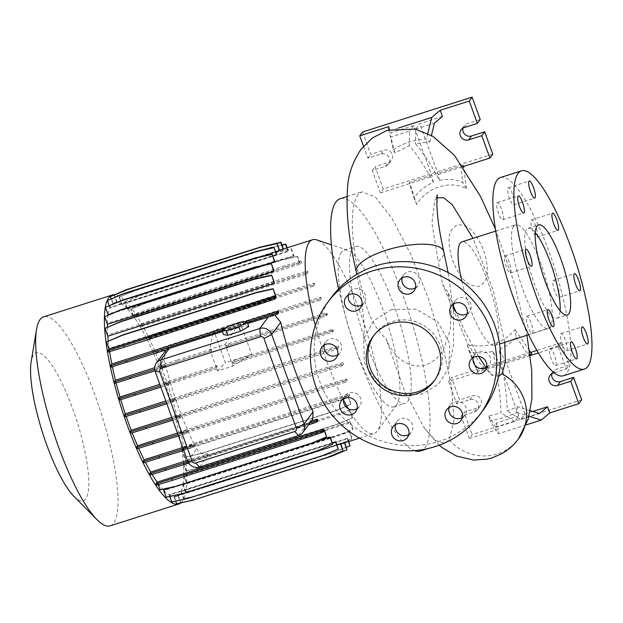<?xml version="1.0" encoding="UTF-8"?>
<svg xmlns="http://www.w3.org/2000/svg" width="623" height="623" viewBox="0 0 623 623"><rect width="100%" height="100%" fill="white"/><g stroke="black" fill="none" stroke-linecap="round" stroke-linejoin="round"><path stroke-width="0.47" stroke-dasharray="3.12 2.34" d="M391.384 309.553L416.164 309.133L437.829 321.959L449.892 343.896L448.638 368.31L438.374 384.298L421.973 394.048L398.136 394.811L376.868 383.168L364.291 362.656L363.746 339.052L373.675 320.744L391.384 309.553M439.246 445.188L424.481 428.367L404.553 390.917L385.902 338.562C391.571 353.381 406.554 370.506 426.163 365L435.882 359.424L443.117 350.671L450.312 329.879L451.161 309.32L448.03 292.413L442.68 284.477L438.171 261.473A44.911 14.75 167.1 0 0 443.817 251.731M434.722 380.201A37.816 36.259 -143.6 0 0 435.539 379.134A37.816 36.259 -143.6 0 0 440.157 345.531A37.816 36.259 -143.6 0 0 410.098 320.417A37.816 36.259 -143.6 0 0 374.696 334.216A37.816 36.259 -143.6 0 0 373.917 335.314M503.018 219.498A8.979 2.095 72.4 0 0 501.764 209.811A8.979 2.095 72.4 0 0 497.279 202.607A8.979 2.095 72.4 0 0 496.99 202.833A8.979 2.095 72.4 0 0 498.236 212.513A8.979 2.095 72.4 0 0 502.722 219.724A8.979 2.095 72.4 0 0 503.018 219.498M514.014 204.601A8.979 2.095 72.4 0 0 512.76 194.921A8.979 2.095 72.4 0 0 508.275 187.71A8.979 2.095 72.4 0 0 507.979 187.936A8.979 2.095 72.4 0 0 509.232 197.623A8.979 2.095 72.4 0 0 513.718 204.827A8.979 2.095 72.4 0 0 514.014 204.601M537.252 236.802A8.979 2.095 72.4 0 0 535.998 227.115A8.979 2.095 72.4 0 0 531.52 219.911A8.979 2.095 72.4 0 0 531.224 220.137A8.979 2.095 72.4 0 0 532.478 229.817A8.979 2.095 72.4 0 0 536.956 237.028A8.979 2.095 72.4 0 0 537.252 236.802M559.127 297.226A8.979 2.095 72.4 0 0 557.873 287.538A8.979 2.095 72.4 0 0 553.388 280.334A8.979 2.095 72.4 0 0 553.092 280.56A8.979 2.095 72.4 0 0 554.345 290.24A8.979 2.095 72.4 0 0 558.831 297.451A8.979 2.095 72.4 0 0 559.127 297.226M566.821 350.476A8.979 2.095 72.4 0 0 565.567 340.797A8.979 2.095 72.4 0 0 561.082 333.585A8.979 2.095 72.4 0 0 560.786 333.811A8.979 2.095 72.4 0 0 562.039 343.499A8.979 2.095 72.4 0 0 566.525 350.702A8.979 2.095 72.4 0 0 566.821 350.476M555.825 365.374A8.979 2.095 72.4 0 0 554.571 355.686A8.979 2.095 72.4 0 0 550.086 348.483A8.979 2.095 72.4 0 0 549.79 348.709A8.979 2.095 72.4 0 0 551.044 358.389A8.979 2.095 72.4 0 0 555.529 365.6A8.979 2.095 72.4 0 0 555.825 365.374M532.587 333.173A8.979 2.095 72.4 0 0 531.333 323.493A8.979 2.095 72.4 0 0 526.848 316.282A8.979 2.095 72.4 0 0 526.552 316.507A8.979 2.095 72.4 0 0 527.806 326.195A8.979 2.095 72.4 0 0 532.291 333.398A8.979 2.095 72.4 0 0 532.587 333.173M510.712 272.749A8.979 2.095 72.4 0 0 509.458 263.07A8.979 2.095 72.4 0 0 504.973 255.858A8.979 2.095 72.4 0 0 504.677 256.084A8.979 2.095 72.4 0 0 505.931 265.772A8.979 2.095 72.4 0 0 510.416 272.975A8.979 2.095 72.4 0 0 510.712 272.749M357.104 408.633A8.979 8.613 -143.6 0 0 353.506 392.482A8.979 8.613 -143.6 0 0 343.709 398.743M408.781 434.55A8.979 8.613 -143.6 0 0 405.184 418.399A8.979 8.613 -143.6 0 0 395.387 424.66M462.422 417.496A8.979 8.613 -143.6 0 0 458.824 401.344A8.979 8.613 -143.6 0 0 449.027 407.606M486.61 367.453A8.979 8.613 -143.6 0 0 483.004 351.302A8.979 8.613 -143.6 0 0 473.207 357.563M467.164 313.743A8.979 8.613 -143.6 0 0 463.567 297.592A8.979 8.613 -143.6 0 0 453.762 303.853M415.486 287.826A8.979 8.613 -143.6 0 0 411.889 271.675A8.979 8.613 -143.6 0 0 402.084 277.936M361.846 304.881A8.979 8.613 -143.6 0 0 358.241 288.729A8.979 8.613 -143.6 0 0 348.444 294.991M337.666 354.923A8.979 8.613 -143.6 0 0 334.06 338.772A8.979 8.613 -143.6 0 0 324.264 345.033M424.481 428.367L435.703 440.687L444.939 443.194L449.253 439.815L453.98 420.439L451.55 387.085L442.47 344.278L428.133 297.81L410.58 253.958L392.194 218.743L375.334 197.008L362.08 191.767L357.742 195.092C350.212 207 350.476 233.656 358.552 275.055C363.396 295.902 367.57 322.005 385.902 338.562M535.266 232.62A47.27 11.035 72.4 0 0 528.094 228.267A47.27 11.035 72.4 0 0 526.536 229.451A47.27 11.035 72.4 0 0 533.132 280.412A47.27 11.035 72.4 0 0 556.744 318.361A47.27 11.035 72.4 0 0 558.294 317.169A47.27 11.035 72.4 0 0 560.077 310.659M563.418 375.762A103.994 24.274 72.4 0 0 566.837 373.146A103.994 24.274 72.4 0 0 552.321 261.029A103.994 24.274 72.4 0 0 500.394 177.547M461.853 281.222A54.365 12.694 72.4 0 0 494.935 345.454A54.365 12.694 72.4 0 0 496.726 344.083A54.365 12.694 72.4 0 0 489.133 285.482A54.365 12.694 72.4 0 0 461.993 241.841M513.648 226.219A54.365 12.694 72.4 0 0 521.233 284.82A54.365 12.694 72.4 0 0 548.372 328.461A54.365 12.694 72.4 0 0 550.164 327.091A54.365 12.694 72.4 0 0 542.578 268.49A54.365 12.694 72.4 0 0 515.431 224.848A54.365 12.694 72.4 0 0 513.648 226.219M436.887 197.888L434.807 200.287L431.926 222.979L438.171 261.473M498.501 376.393L491.633 374.851L480.177 363.513L467.203 342.923L442.68 284.477M338.585 288.854A132.356 30.901 72.4 0 0 414.474 450.6M420.447 450.982A132.356 30.901 72.4 0 0 424.8 447.649A132.356 30.901 72.4 0 0 406.328 304.959A132.356 30.901 72.4 0 0 340.236 198.714M73.903 496.313A77.571 18.106 72.4 0 0 85.756 498.774A77.571 18.106 72.4 0 0 72.798 409.062A77.571 18.106 72.4 0 0 33.65 354.822A77.571 18.106 72.4 0 0 31.15 361.846M110.107 525.851A109.664 25.598 72.4 0 0 113.705 523.094A109.664 25.598 72.4 0 0 98.403 404.864A109.664 25.598 72.4 0 0 43.641 316.827M180.88 502.862A109.664 25.598 72.4 0 0 182.391 501.25A109.664 25.598 72.4 0 0 168.444 387.07A109.664 25.598 72.4 0 0 114.328 294.702M341.381 252.136A82.252 19.204 72.4 0 0 352.859 340.804A82.252 19.204 72.4 0 0 393.931 406.835A82.252 19.204 72.4 0 0 396.633 404.763A82.252 19.204 72.4 0 0 396.649 404.74A82.252 19.204 72.4 0 0 387.304 322.636A82.252 19.204 72.4 0 0 347.517 250.205A82.252 19.204 72.4 0 0 344.083 250.064A82.252 19.204 72.4 0 0 341.381 252.136M315.363 325.541A101.642 23.729 72.4 0 0 343.499 400.036M348.249 408.688A101.642 23.729 72.4 0 0 374.143 433.476A101.642 23.729 72.4 0 0 377.483 430.921A101.642 23.729 72.4 0 0 377.507 430.89A101.642 23.729 72.4 0 0 365.958 329.419A101.642 23.729 72.4 0 0 316.78 239.917M352.719 248.53A82.252 19.204 72.4 0 0 364.198 337.207A82.252 19.204 72.4 0 0 405.269 403.229A82.252 19.204 72.4 0 0 407.972 401.165A82.252 19.204 72.4 0 0 396.493 312.489A82.252 19.204 72.4 0 0 355.421 246.459A82.252 19.204 72.4 0 0 352.719 248.53M551.861 373.761A6.619 6.347 36.4 0 1 555.996 369.307L569.134 365.133L561.043 342.767L536.94 350.43M462.951 128.151A6.619 6.347 36.4 0 1 467.086 123.697L480.224 119.515M331.288 297.498A94.54 90.639 -143.6 0 0 319.747 381.502A94.54 90.639 -143.6 0 0 394.889 444.292A94.54 90.639 -143.6 0 0 483.409 409.802M344.831 442.797L344.698 442.416L178.24 495.347A101.642 23.729 72.4 0 0 179.697 493.805A101.642 23.729 72.4 0 0 180.966 491.633L183.536 498.727L200.528 494.646L334.528 452.041L350.243 445.461M275.678 251.887L112.872 303.658A101.642 23.729 72.4 0 0 111.416 305.192A101.642 23.729 72.4 0 0 110.146 307.373L107.577 300.27M276.596 254.441L110.146 307.373M272.804 256.045L109.936 307.832A101.642 23.729 72.4 0 0 108.2 314.085L105.653 307.053M274.65 261.154L108.2 314.085M265.094 264.868L110.692 313.961M108.036 315.074A101.642 23.729 72.4 0 0 107.374 323.36L104.859 316.406M273.832 270.437L107.374 323.36M107.358 327.153A101.642 23.729 72.4 0 0 107.701 334.925L105.217 328.048M274.151 281.993L107.701 334.925M108.246 340.991A101.642 23.729 72.4 0 0 109.165 348.397L106.712 341.638M275.615 295.473L109.165 348.397M275.919 297.576L109.469 350.5A101.642 23.729 72.4 0 0 109.64 351.629M244.629 321.741L226.834 327.394M278.598 312.653L272.399 314.623L271.13 316.344M274.821 315.106L272.399 314.623M311.344 420.992L309.833 421.467L312.73 419.115M317.87 420.268L151.42 473.192A101.642 23.729 72.4 0 0 152.183 474.469M324.56 430.438L158.11 483.37A101.642 23.729 72.4 0 0 162.868 489.219M315.168 441.676L172.189 487.139M330.548 437.587L164.098 490.519A101.642 23.729 72.4 0 0 169.082 494.693L169.736 496.492M332.425 442.758L169.082 494.693M336.023 442.065L169.565 494.989A101.642 23.729 72.4 0 0 173.949 496.601L175.593 501.133M336.996 444.76L173.949 496.601M340.789 443.701L174.331 496.624A101.642 23.729 72.4 0 0 176.356 496.367A101.642 23.729 72.4 0 0 177.952 495.565L180.545 502.722L197.538 498.649L331.529 456.044L347.245 449.463M344.698 442.416A101.642 23.729 -107.6 0 1 344.402 442.642L177.952 495.565M504.731 342.339L493.455 291.159L473.021 238.336M518.764 415.915L496.142 423.11L496.009 427.362L514.699 421.421L518.764 415.915L500.347 365.039L477.724 372.235L477.763 370.88L467.063 344.831C487.669 348.335 503.649 343.25 514.995 329.59L516.101 337.02C511.942 342.346 506.25 346.458 499.007 349.371A171.94 40.137 -107.6 0 1 507.239 410.946L517.666 406.726L516.81 412.473C509.092 416.032 500.191 418.866 490.114 420.961L498.221 433.764L498.361 429.255L469.298 438.491L472.172 434.597L581.68 399.779M467.063 344.831L469.368 351.886L477.724 372.235L448.661 381.471L456.752 403.844L469.898 399.662A6.619 6.347 36.4 0 1 477.444 409.739A6.619 6.347 36.4 0 1 474.344 411.943L461.199 416.125L469.298 438.491M500.347 365.039L492.871 351.317C485.091 353.194 477.257 353.381 469.368 351.886M492.871 351.317A171.94 40.137 -107.6 0 1 501.11 412.901L488.759 415.915L490.114 420.961M393.253 149.582C404.343 142.683 415.393 139.17 426.397 139.046L429.831 141.826L415.463 143.695A171.94 40.137 72.4 0 1 439.526 180.343C447.719 178.575 455.499 179.323 462.85 182.578L466.479 188.676C450.273 179.891 427.098 187.196 416.67 204.515L414.116 198.075C419.1 190.903 425.525 185.646 433.39 182.29A171.94 40.137 72.4 0 0 409.327 145.642L394.857 152.947L393.253 149.582L388.713 129.841M461.807 277.173C453.622 266.255 449.385 254.145 449.09 240.852C448.583 233.469 451.379 228.096 457.492 224.747C464.532 224.568 470.163 227.566 474.391 233.75C482.716 244.73 487.007 256.956 487.264 270.437C487.747 277.889 484.873 283.224 478.666 286.432C471.619 286.463 465.996 283.379 461.807 277.173M248.779 326.53L244.457 325.845L231.811 329.863L223.493 334.574M222.403 331.576L247.697 323.532M178.482 435.859L186.448 433.328L188.053 431.155A101.642 23.729 72.4 0 0 194.065 443.934L182.718 447.548M188.053 431.155L138.111 447.034A101.642 23.729 72.4 0 0 138.672 448.28M348.818 441.528L347.626 438.242A101.642 23.729 -107.6 0 1 347.424 438.701L180.966 491.633M347.626 438.242L181.176 491.165A101.642 23.729 72.4 0 0 182.921 484.92L185.467 491.944L202.459 487.871L336.451 445.266L352.166 438.678L349.487 431.28A101.642 23.729 -107.6 0 1 349.371 431.988L182.921 484.92M349.487 431.28L183.037 484.211A101.642 23.729 72.4 0 0 183.738 475.637L186.261 482.591L203.254 478.519L337.245 435.913L352.961 429.325L350.212 421.732A101.642 23.729 -107.6 0 1 350.196 422.713L183.738 475.637M350.212 421.732L183.762 474.656A101.642 23.729 72.4 0 0 183.411 464.08L185.903 470.949L202.896 466.868L336.895 424.263L352.602 417.683L349.768 409.848A101.642 23.729 -107.6 0 1 349.869 411.149L183.411 464.08M349.768 409.848L183.318 462.772A101.642 23.729 72.4 0 0 181.955 450.6L184.4 457.368L201.393 453.287L335.392 410.682L351.107 404.101L348.545 397.022L182.087 449.954L183.263 448.365L182.765 446.987L333.25 398.868L349.215 394.063L348.101 395.574A101.642 23.729 -107.6 0 1 348.405 397.676L181.955 450.6M348.101 395.574L181.651 448.498A101.642 23.729 72.4 0 0 179.292 435.033L180.639 433.211L180.14 431.84L196.627 426.327L330.618 383.721L346.59 378.909L345.422 380.497A101.642 23.729 -107.6 0 1 345.742 382.109L179.292 435.033M345.422 380.497L178.965 433.421A101.642 23.729 72.4 0 0 175.663 418.804L176.994 417.005L176.496 415.627L192.982 410.121L326.982 367.508L342.946 362.703L341.739 364.346A101.642 23.729 -107.6 0 1 342.12 365.88L175.663 418.804M341.739 364.346L175.281 417.27A101.642 23.729 72.4 0 0 171.13 402.006L172.446 400.223L171.948 398.845L188.434 393.339L322.426 350.733L338.398 345.921L337.152 347.611A101.642 23.729 -107.6 0 1 337.58 349.082L171.13 402.006M337.152 347.611L170.694 400.542A101.642 23.729 72.4 0 0 165.827 385.146L167.128 383.379L166.629 382L217.131 365.678L217.629 367.056L216.82 368.933L165.827 385.146M232.223 364.034L234.536 361.683L333.578 330.455L333.079 329.076L331.802 330.813A101.642 23.729 -107.6 0 1 332.277 332.223L232.223 364.034L232.885 366.067L217.513 370.95L216.82 368.933M331.802 330.813L231.756 362.625L234.038 360.304L333.079 329.076M226.32 347.618L228.61 345.282L327.651 314.054L327.153 312.676L325.845 314.459A101.642 23.729 -107.6 0 1 326.366 315.806L226.32 347.618L231.756 362.625M325.845 314.459L225.791 346.271L228.111 343.904L327.153 312.676M217.131 365.678L216.329 367.531L165.344 383.737A101.642 23.729 72.4 0 0 159.909 368.73L161.201 366.986L177.687 361.472L177.189 360.094L211.205 349.277L210.387 351.17L209.717 349.425L225.09 344.535L225.791 346.271M210.387 351.17L159.387 367.383A101.642 23.729 72.4 0 0 153.57 353.257L154.847 351.52L154.348 350.149L170.834 344.636L304.834 302.03L320.798 297.218L319.451 299.04A101.642 23.729 -107.6 0 1 320.02 300.333L153.57 353.257M319.451 299.04L153.001 351.972A101.642 23.729 72.4 0 0 146.989 339.185L148.251 337.471L147.752 336.093L164.246 330.587L298.238 287.974L314.21 283.169L312.824 285.038A101.642 23.729 -107.6 0 1 313.439 286.261L146.989 339.185M312.824 285.038L146.374 337.97A101.642 23.729 72.4 0 0 140.37 326.943L141.623 325.253L141.125 323.874L157.611 318.361L291.611 275.755L307.575 270.95L306.15 272.882A101.642 23.729 -107.6 0 1 306.828 274.019L140.37 326.943M306.15 272.882L139.7 325.806A101.642 23.729 72.4 0 0 133.922 316.897L135.152 315.23L134.654 313.852L151.14 308.346L285.139 265.741L301.111 260.928L299.819 262.672L133.369 315.596L131.04 309.156L146.498 302.918L280.498 260.313L297.241 256.575L299.461 262.704A101.642 23.729 -107.6 0 1 300.379 263.973L133.922 316.897M299.461 262.704L133.011 315.635A101.642 23.729 72.4 0 0 127.614 309.101L124.943 301.719L140.401 295.473L274.4 252.868L291.143 249.13L293.472 255.555A101.642 23.729 -107.6 0 1 294.064 256.178L127.614 309.101M293.472 255.555L127.014 308.486A101.642 23.729 72.4 0 0 122.03 304.304L119.39 297.007L134.848 290.762L268.848 248.156L282.071 245.205M286.853 247.915L288.005 251.085A101.642 23.729 -107.6 0 1 288.48 251.381L122.03 304.304M288.005 251.085L121.547 304.008A101.642 23.729 72.4 0 0 117.171 302.404L114.554 295.177L130.012 288.932L264.012 246.326L277.048 243.414M283.115 249.107L283.239 249.449A101.642 23.729 -107.6 0 1 283.621 249.473L117.171 302.404M283.239 249.449L116.781 302.373A101.642 23.729 72.4 0 0 114.757 302.638A101.642 23.729 72.4 0 0 113.168 303.432L110.575 296.275M279.618 250.508L113.168 303.432M166.863 349.659L168.288 347.727L166.131 349.885L164.192 359.346A101.642 23.729 72.4 0 0 165.383 364.315L154.668 367.726M168.288 347.727L112.148 365.576A101.642 23.729 72.4 0 0 112.389 366.737M172.812 420.182L180.094 417.869L181.659 415.736A101.642 23.729 72.4 0 0 187.484 429.862L177.469 433.047M181.659 415.736L131.726 431.614A101.642 23.729 72.4 0 0 132.208 432.853M154.971 370.81L164.301 367.843L165.773 365.849A101.642 23.729 72.4 0 0 169.923 381.112L159.831 384.321M165.773 365.849L115.831 381.728A101.642 23.729 72.4 0 0 116.135 382.919M160.859 387.163L168.849 384.625L170.352 382.584A101.642 23.729 72.4 0 0 175.227 397.972L165.85 400.955M170.352 382.584L120.418 398.463A101.642 23.729 72.4 0 0 120.776 399.67M216.329 367.531L210.893 352.517L159.909 368.73M166.878 403.79L174.167 401.469L175.702 399.382A101.642 23.729 72.4 0 0 181.145 414.388L171.792 417.363M175.702 399.382L125.768 415.261A101.642 23.729 72.4 0 0 126.189 416.483M183.73 450.336L193.037 447.376L194.68 445.157A101.642 23.729 72.4 0 0 196.58 448.817C198.799 452.61 202.623 454.284 208.035 453.84L187.375 460.405M194.68 445.157L144.746 461.036A101.642 23.729 72.4 0 0 145.393 462.297M193.037 447.376L192.538 445.998L194.065 443.934M164.301 367.843L163.802 366.464L165.383 364.315M168.849 384.625L168.35 383.246L169.923 381.112M174.167 401.469L173.669 400.091L175.227 397.972M180.094 417.869L179.595 416.491L181.145 414.388M186.448 433.328L185.95 431.949L187.484 429.862M309.833 421.467L308.471 423.321L307.084 423.913L207.973 455.545A9.454 9.065 36.4 0 1 206.532 455.88L208.035 453.84M211.205 349.277L211.703 350.656L210.893 352.517M217.513 370.95L225.401 362.757L213.65 330.307L209.717 349.425M225.09 344.535L239.933 321.951L251.676 354.401L232.885 366.067M228.61 345.282L228.111 343.904M234.536 361.683L234.038 360.304M433.39 182.29L432.074 176.441L413.656 125.566L391.034 132.761L390.901 137.013L409.599 131.071L409.327 145.642M413.656 125.566L409.599 131.071M442.416 116.423L419.793 123.619L415.728 129.117L415.463 143.695M434.426 123.175L415.728 129.117M362.617 131.967L370.716 154.34L383.861 150.159A6.619 6.347 36.4 0 1 391.408 160.228A6.619 6.347 36.4 0 1 388.3 162.439L375.163 166.621L383.262 188.987L492.77 154.169M363.489 146.195L367.843 158.226L380.988 154.052A6.619 6.347 36.4 0 1 388.534 164.122A6.619 6.347 36.4 0 1 385.435 166.333L372.289 170.507L380.388 192.881L383.262 188.987M372.289 170.507L375.163 166.621M367.843 158.226L370.716 154.34M398.611 127.972L388.674 131.134M463.543 166.434L463.372 165.157L460.833 167.299L462.982 166.614M463.372 165.157L409.49 182.29L409.451 183.637L414.116 198.075M380.388 192.881L432.074 176.441M439.526 180.343L438.21 174.495L419.793 123.619M438.21 174.495L460.833 167.299L462.85 182.578M388.807 126.617L391.034 132.761M466.479 188.676L463.707 167.665M416.67 204.515L409.49 182.29M429.831 141.826L431.404 135.425M427.76 133.509L426.397 139.046M394.857 152.947L390.901 137.013M532.836 411.445L524.893 413.968L520.836 419.466L507.239 410.946M539.526 413.524L520.836 419.466M530.718 352.408L451.527 377.585L459.626 399.95L472.771 395.776A6.619 6.347 36.4 0 1 480.317 405.846A6.619 6.347 36.4 0 1 477.218 408.057L464.073 412.231L472.172 434.597M526.201 424.863L498.221 433.764M461.199 416.125L464.073 412.231M456.752 403.844L459.626 399.95M448.661 381.471L451.527 377.585M554.268 372.834L566.26 369.026L558.169 346.653L561.043 342.767M566.26 369.026L569.134 365.133M496.142 423.11L498.361 429.255M514.699 421.421L501.11 412.901M524.893 413.968L506.476 363.092L499.007 349.371M558.169 346.653L538.428 352.93M530.173 355.554L506.476 363.092M531.645 353.747L477.763 370.88M516.101 337.02L529.106 355.897L530.111 355.048M529.503 350.648L514.995 329.59M496.009 427.362L488.759 415.915M530.305 410.658L517.666 406.726M516.81 412.473L529.02 416.265M144.746 461.036L143.36 462.905M138.111 447.034L136.772 448.856M131.726 431.614L130.409 433.398M125.768 415.261L124.491 416.997M120.418 398.463L119.172 400.153M115.831 381.728L114.624 383.371M112.148 365.576L110.98 367.165M109.469 350.5L108.355 352.011M109.936 307.832L109.134 305.597M112.872 303.658L111.112 298.791M116.781 302.373L114.297 295.512M121.547 304.008L119.141 297.342M127.014 308.486L124.686 302.054M133.011 315.635L130.791 309.499M133.369 315.596L134.654 313.852M139.7 325.806L141.125 323.874M146.374 337.97L147.752 336.093M153.001 351.972L154.348 350.149M159.387 367.383L160.703 365.608L177.189 360.094M161.201 366.986L160.703 365.608M165.344 383.737L166.629 382M170.694 400.542L171.948 398.845M175.281 417.27L176.496 415.627M178.965 433.421L180.14 431.84M181.651 448.498L182.765 446.987M182.087 449.954L184.649 457.025M183.318 462.772L186.152 470.606M183.762 474.656L186.511 482.257M183.037 484.211L185.716 491.609M181.176 491.165L183.785 498.384M178.24 495.347L180.795 502.387M174.331 496.624L176.815 503.485L193.558 499.747L327.558 457.142L343.265 450.561M169.565 494.989L171.979 501.655L188.722 497.917L322.714 455.312L338.429 448.731M164.098 490.519L166.427 496.944L183.17 493.206L317.169 450.6L332.877 444.02M158.11 483.37L160.329 489.499L177.072 485.761L311.064 443.155L326.779 436.575M324.201 430.477L157.744 483.401L158.187 484.624M157.744 483.401L156.459 485.146M151.42 473.192L149.987 475.123M239.933 321.951L213.65 330.307M251.676 354.401L225.401 362.757M230.222 325.479L231.811 329.863M242.869 321.452L244.457 325.845M327.651 314.054L326.366 315.806M311.687 318.867L311.189 317.489M333.578 330.455L332.277 332.223M317.613 335.267L317.115 333.889M177.687 361.472L211.703 350.656M167.128 383.379L217.629 367.056M183.614 377.873L183.115 376.494M160.36 385.785L168.35 383.246M283.449 248.998L283.621 249.473M114.554 295.177L130.262 288.589L262.01 246.7M135.152 315.23L285.638 267.111L301.61 262.306L300.379 263.973M151.638 309.724L151.14 308.346M285.638 267.111L285.139 265.741M301.61 262.306L301.111 260.928M131.04 309.156L146.755 302.576L280.747 259.97L297.49 256.232L299.819 262.672M187.92 461.799L206.532 455.88M308.471 423.321L309.997 422.807M188.652 463.099L308.486 424.863M299.499 426.444L299.959 427.713M172.314 418.804L179.595 416.491M154.847 351.52L305.332 303.409L321.297 298.596L320.02 300.333M171.333 346.014L170.834 344.636M305.332 303.409L304.834 302.03M321.297 298.596L320.798 297.218M176.994 417.005L327.48 368.886L343.444 364.081L342.12 365.88M193.48 411.492L192.982 410.121M327.48 368.886L326.982 367.508M343.444 364.081L342.946 362.703M185.903 470.949L202.646 467.211L336.638 424.606L352.353 418.025L349.869 411.149M180.545 502.722L195.552 499.373M184.4 457.368L201.143 453.63L335.143 411.024L350.858 404.436L348.405 397.676M183.263 448.365L199.749 442.852L199.251 441.473M199.749 442.852L333.749 400.246L333.25 398.868M333.749 400.246L349.713 395.434L349.215 394.063M349.713 395.434L348.545 397.022M166.38 402.411L173.669 400.091M185.467 491.944L202.202 488.206L336.202 445.601L351.917 439.02L349.371 431.988M124.943 301.719L140.65 295.131L274.65 252.525L291.393 248.787L294.064 256.178M180.639 433.211L331.117 385.1L347.089 380.287L345.742 382.109M197.125 427.705L196.627 426.327M331.117 385.1L330.618 383.721M347.089 380.287L346.59 378.909M222.045 330.579L247.339 322.535M186.261 482.591L203.005 478.853L336.996 436.248L352.711 429.668L350.196 422.713M177.983 434.48L185.95 431.949M287.187 247.806L288.48 251.381M119.39 297.007L135.105 290.427L269.097 247.814L281.978 244.94M141.623 325.253L292.109 277.134L308.074 272.321L306.828 274.019M158.11 319.739L157.611 318.361M292.109 277.134L291.611 275.755M308.074 272.321L307.575 270.95M154.699 369.361L163.802 366.464M148.251 337.471L298.736 289.352L314.708 284.547L313.439 286.261M164.745 331.958L164.246 330.587M298.736 289.352L298.238 287.974M314.708 284.547L314.21 283.169M172.446 400.223L322.924 352.112L338.896 347.299L337.58 349.082M188.933 394.717L188.434 393.339M322.924 352.112L322.426 350.733M338.896 347.299L338.398 345.921M348.483 441.637L347.424 438.701M183.536 498.727L200.279 494.989L334.278 452.384L346.458 447.283M183.232 448.957L192.538 445.998M518.507 438.833L518.297 439.122A44.911 43.073 36.8 0 1 497.403 453.91A44.911 43.073 36.8 0 1 449.199 439.885M553.123 373.2L555.996 369.307M464.213 127.59L467.086 123.697M356.255 271.706A44.911 14.75 167.1 0 0 358.552 275.055M187.585 461.004L196.58 448.817M155.197 371.534L164.192 359.346M298.518 435.516L307.084 423.913M199.524 466.993L207.973 455.545M385.435 166.333L388.3 162.439M380.988 154.052L383.861 150.159M474.344 411.943L477.218 408.057M469.898 399.662L472.771 395.776M448.638 368.31L453.544 344.799L453.435 311.329L448.139 272.586M435.539 379.134L433.943 381.299M497.279 202.607L518.305 195.918M508.275 187.71L529.301 181.028M531.52 219.911L552.539 213.222M553.388 280.334L574.414 273.645M561.082 333.585L582.108 326.904M550.086 348.483L571.112 341.793M526.848 316.282L547.874 309.6M504.973 255.858L525.999 249.177M359.549 406.43L355.717 411.616M411.227 432.346L407.395 437.533M464.867 415.292L461.036 420.478M489.047 365.249L485.216 370.436M469.602 311.539L465.778 316.725M417.924 285.622L414.1 290.809M364.284 302.677L360.452 307.863M340.103 352.719L336.272 357.906M528.094 228.267L538.607 224.919M494.935 345.454L499.553 343.982M528.654 334.73L548.372 328.461M428.445 448.435L444.939 443.194M393.931 406.835L405.269 403.229M550.023 375.412L552.897 371.518M461.113 129.794L463.987 125.908M176.356 496.367L340.906 444.043M359.487 438.133L374.143 433.476M437.214 194.82L434.807 200.287M495.371 229.046L513.991 282.071L526.957 335.267M114.757 302.638L279.525 250.244M388.534 164.122L391.408 160.228M477.444 409.739L480.317 405.846M344.083 250.064L355.421 246.459M347.517 250.205L331.374 244.8M396.649 404.74L377.507 430.89M347.05 196.549L362.08 191.767M495.706 231.117L515.431 224.848M556.744 318.361L567.249 315.02M491.633 374.851L492.918 375.716L486.104 367.734M478.542 356.411L465.015 331.6L455.974 311.975M453.536 306.236L448.03 292.413M363.746 339.052L364.362 327.02L362.072 302.412M361.831 300.816L356.847 274.354M325.65 342.05L321.818 347.237M349.838 292.008L346.006 297.194M403.478 274.953L399.647 280.14M455.156 300.87L451.325 306.057M474.594 354.58L470.762 359.767M450.413 404.623L446.582 409.809M396.773 421.678L392.942 426.864M345.095 395.761L341.264 400.947M510.416 272.975L531.442 266.294M532.291 333.398L553.317 326.717M555.529 365.6L576.555 358.91M566.525 350.702L587.551 344.021M558.831 297.451L579.857 290.762M536.956 237.028L557.982 230.339M513.718 204.827L534.744 198.145M502.722 219.724L523.748 213.035M374.696 334.216L373.099 336.373"/><path stroke-width="0.93" d="M368.473 369.976A37.816 36.259 -143.6 0 0 398.533 395.091A37.816 36.259 -143.6 0 0 433.943 381.299A37.816 36.259 -143.6 0 0 438.561 347.696A37.816 36.259 -143.6 0 0 408.501 322.582A37.816 36.259 -143.6 0 0 373.099 336.373A37.816 36.259 -143.6 0 0 368.473 369.976M373.917 335.314A37.816 36.259 -143.6 0 0 370.07 367.819A37.816 36.259 -143.6 0 0 399.452 392.809A37.816 36.259 -143.6 0 0 434.722 380.201M524.044 212.809A8.979 2.095 72.4 0 0 522.79 203.129A8.979 2.095 72.4 0 0 518.305 195.918A8.979 2.095 72.4 0 0 518.009 196.144A8.979 2.095 72.4 0 0 519.263 205.824A8.979 2.095 72.4 0 0 523.748 213.035A8.979 2.095 72.4 0 0 524.044 212.809M535.04 197.919A8.979 2.095 72.4 0 0 533.786 188.239A8.979 2.095 72.4 0 0 529.301 181.028A8.979 2.095 72.4 0 0 529.005 181.254A8.979 2.095 72.4 0 0 530.259 190.934A8.979 2.095 72.4 0 0 534.744 198.145A8.979 2.095 72.4 0 0 535.04 197.919M558.278 230.113A8.979 2.095 72.4 0 0 557.024 220.433A8.979 2.095 72.4 0 0 552.539 213.222A8.979 2.095 72.4 0 0 552.251 213.448A8.979 2.095 72.4 0 0 553.497 223.127A8.979 2.095 72.4 0 0 557.982 230.339A8.979 2.095 72.4 0 0 558.278 230.113M580.153 290.536A8.979 2.095 72.4 0 0 578.899 280.856A8.979 2.095 72.4 0 0 574.414 273.645A8.979 2.095 72.4 0 0 574.118 273.871A8.979 2.095 72.4 0 0 575.372 283.558A8.979 2.095 72.4 0 0 579.857 290.762A8.979 2.095 72.4 0 0 580.153 290.536M587.847 343.795A8.979 2.095 72.4 0 0 586.593 334.115A8.979 2.095 72.4 0 0 582.108 326.904A8.979 2.095 72.4 0 0 581.812 327.13A8.979 2.095 72.4 0 0 583.066 336.809A8.979 2.095 72.4 0 0 587.551 344.021A8.979 2.095 72.4 0 0 587.847 343.795M576.851 358.684A8.979 2.095 72.4 0 0 575.597 349.005A8.979 2.095 72.4 0 0 571.112 341.793A8.979 2.095 72.4 0 0 570.816 342.019A8.979 2.095 72.4 0 0 572.07 351.699A8.979 2.095 72.4 0 0 576.555 358.91A8.979 2.095 72.4 0 0 576.851 358.684M553.613 326.491A8.979 2.095 72.4 0 0 552.36 316.811A8.979 2.095 72.4 0 0 547.874 309.6A8.979 2.095 72.4 0 0 547.578 309.826A8.979 2.095 72.4 0 0 548.832 319.506A8.979 2.095 72.4 0 0 553.317 326.717A8.979 2.095 72.4 0 0 553.613 326.491M531.738 266.068A8.979 2.095 72.4 0 0 530.485 256.388A8.979 2.095 72.4 0 0 525.999 249.177A8.979 2.095 72.4 0 0 525.703 249.402A8.979 2.095 72.4 0 0 526.957 259.082A8.979 2.095 72.4 0 0 531.442 266.294A8.979 2.095 72.4 0 0 531.738 266.068M340.166 408.929A8.979 8.613 -143.6 0 0 355.717 411.616A8.979 8.613 -143.6 0 0 349.674 397.669A8.979 8.613 -143.6 0 0 340.166 408.929M343.709 398.743A8.979 8.613 -143.6 0 0 357.104 408.633M391.844 434.846A8.979 8.613 -143.6 0 0 407.395 437.533A8.979 8.613 -143.6 0 0 401.352 423.585A8.979 8.613 -143.6 0 0 391.844 434.846M395.387 424.66A8.979 8.613 -143.6 0 0 408.781 434.55M445.484 417.792A8.979 8.613 -143.6 0 0 461.036 420.478A8.979 8.613 -143.6 0 0 454.992 406.531A8.979 8.613 -143.6 0 0 445.484 417.792M449.027 407.606A8.979 8.613 -143.6 0 0 462.422 417.496M469.672 367.749A8.979 8.613 -143.6 0 0 485.216 370.436A8.979 8.613 -143.6 0 0 479.173 356.496A8.979 8.613 -143.6 0 0 469.672 367.749M473.207 357.563A8.979 8.613 -143.6 0 0 486.61 367.453M450.227 314.039A8.979 8.613 -143.6 0 0 465.778 316.725A8.979 8.613 -143.6 0 0 459.735 302.786A8.979 8.613 -143.6 0 0 450.227 314.039M453.762 303.853A8.979 8.613 -143.6 0 0 467.164 313.743M398.549 288.122A8.979 8.613 -143.6 0 0 414.1 290.809A8.979 8.613 -143.6 0 0 408.057 276.869A8.979 8.613 -143.6 0 0 398.549 288.122M402.084 277.936A8.979 8.613 -143.6 0 0 415.486 287.826M344.908 305.177A8.979 8.613 -143.6 0 0 360.452 307.863A8.979 8.613 -143.6 0 0 354.417 293.924A8.979 8.613 -143.6 0 0 344.908 305.177M348.444 294.991A8.979 8.613 -143.6 0 0 361.846 304.881M320.728 355.219A8.979 8.613 -143.6 0 0 336.272 357.906A8.979 8.613 -143.6 0 0 330.229 343.958A8.979 8.613 -143.6 0 0 320.728 355.219M324.264 345.033A8.979 8.613 -143.6 0 0 337.666 354.923M568.807 313.828A47.27 11.035 72.4 0 0 562.211 262.867A47.27 11.035 72.4 0 0 538.607 224.919A47.27 11.035 72.4 0 0 537.049 226.11A47.27 11.035 72.4 0 0 543.645 277.071A47.27 11.035 72.4 0 0 567.249 315.02A47.27 11.035 72.4 0 0 568.807 313.828M560.077 310.659A47.27 11.035 72.4 0 0 552.936 269.969A47.27 11.035 72.4 0 0 535.266 232.62M521.42 170.866L500.394 177.547A103.994 24.274 72.4 0 0 496.975 180.164A103.994 24.274 72.4 0 0 511.483 292.28A103.994 24.274 72.4 0 0 563.418 375.762L584.444 369.073A103.994 24.274 72.4 0 0 587.855 366.464A103.994 24.274 72.4 0 0 573.347 254.348A103.994 24.274 72.4 0 0 521.42 170.866A103.994 24.274 72.4 0 0 518.001 173.482A103.994 24.274 72.4 0 0 532.509 285.591A103.994 24.274 72.4 0 0 584.444 369.073M495.706 231.117L461.993 241.841A54.365 12.694 72.4 0 0 460.202 243.211A54.365 12.694 72.4 0 0 461.853 281.222M504.731 342.339L505.354 362.142L502.029 373.8L498.501 376.393M347.05 196.549L340.236 198.714A132.356 30.901 72.4 0 0 335.89 202.039A132.356 30.901 72.4 0 0 338.585 288.854M414.474 450.6A132.356 30.901 72.4 0 0 420.447 450.982L428.445 448.435M114.328 294.702A109.664 25.598 72.4 0 0 112.327 294.991L43.641 316.827A109.664 25.598 72.4 0 0 40.043 319.583A109.664 25.598 72.4 0 0 36.508 329.52L31.15 361.846A77.571 18.106 72.4 0 0 42.45 432.284A77.571 18.106 72.4 0 0 73.903 496.313L96.954 519.613A109.664 25.598 72.4 0 0 110.107 525.851L178.785 504.015A109.664 25.598 72.4 0 0 180.88 502.862M36.508 329.52A109.664 25.598 72.4 0 0 52.48 429.099A109.664 25.598 72.4 0 0 96.954 519.613M112.327 294.991A109.664 25.598 72.4 0 0 108.721 297.747A109.664 25.598 72.4 0 0 124.024 415.977A109.664 25.598 72.4 0 0 178.785 504.015M331.374 244.8L316.78 239.917A101.642 23.729 72.4 0 0 312.544 239.746A101.642 23.729 72.4 0 0 309.203 242.3A101.642 23.729 72.4 0 0 315.363 325.541M343.499 400.036A101.642 23.729 72.4 0 0 348.249 408.688M529.02 416.265L541.262 420.073L549.743 412.917L578.806 403.673L581.68 399.779L573.581 377.413L560.443 381.588A6.619 6.347 36.4 0 1 551.861 373.761M578.806 403.673L570.707 381.307L557.569 385.481A6.619 6.347 36.4 0 1 550.023 375.412A6.619 6.347 36.4 0 1 553.123 373.2L554.268 372.834M462.982 166.614L489.896 158.055L492.77 154.169L484.671 131.796L471.533 135.978A6.619 6.347 36.4 0 1 462.951 128.151M489.896 158.055L481.797 135.689L468.66 139.871A6.619 6.347 36.4 0 1 461.113 129.794A6.619 6.347 36.4 0 1 464.213 127.59L477.35 123.409L469.259 101.043L440.196 110.279L431.716 117.443L398.611 127.972M479.578 414.988L483.409 409.802A94.54 90.639 -143.6 0 0 494.958 325.79A94.54 90.639 -143.6 0 0 419.809 263.007A94.54 90.639 -143.6 0 0 331.288 297.498L327.457 302.685A94.54 90.639 -143.6 0 0 315.916 386.696A94.54 90.639 -143.6 0 0 391.057 449.479A94.54 90.639 -143.6 0 0 479.578 414.988A94.54 90.639 -143.6 0 0 491.126 330.984A94.54 90.639 -143.6 0 0 415.977 268.194A94.54 90.639 -143.6 0 0 327.457 302.685M276.394 254.908A101.642 23.729 -107.6 0 1 276.596 254.441L274.034 247.347L276.394 254.908L272.804 256.045M274.533 261.862A101.642 23.729 -107.6 0 1 274.65 261.154L272.103 254.129L274.533 261.862L265.094 264.868M110.692 313.961L108.083 314.794A101.642 23.729 72.4 0 0 108.036 315.074M273.809 271.418A101.642 23.729 -107.6 0 1 273.832 270.437L271.309 263.482L273.809 271.418L107.358 324.342A101.642 23.729 72.4 0 0 107.358 327.153M274.252 283.301A101.642 23.729 -107.6 0 1 274.151 281.993L271.667 275.125L274.252 283.301L107.802 336.225A101.642 23.729 72.4 0 0 108.246 340.991M275.919 297.576A101.642 23.729 -107.6 0 1 275.615 295.473L273.17 288.706L275.475 296.12L109.025 349.051L107.857 350.632L108.355 352.011L124.32 347.206L258.319 304.6L274.805 299.087L275.919 297.576M109.64 351.629A101.642 23.729 72.4 0 0 111.821 363.964L110.481 365.787L110.98 367.165L166.863 349.659A9.454 9.065 36.4 0 1 169.277 348.467L222.403 331.576M247.697 323.532L277.43 314.233L278.598 312.653A101.642 23.729 -107.6 0 1 278.279 311.041L244.629 321.741M226.834 327.394L111.821 363.964M302.949 432.354A9.454 9.065 36.4 0 1 298.518 435.516L199.524 466.993A9.454 9.065 36.4 0 1 187.585 461.004L155.197 371.534A9.454 9.065 36.4 0 1 156.357 363.131A9.454 9.065 36.4 0 1 160.781 359.969L259.783 328.492A9.454 9.065 36.4 0 1 271.714 334.481L304.102 423.952A9.454 9.065 36.4 0 1 302.949 432.354L312.73 419.108L313.096 411.772A101.642 23.729 -107.6 0 1 280.708 322.301L274.821 315.106M308.486 424.863L316.445 422.199L317.87 420.268A101.642 23.729 -107.6 0 1 317.193 419.131L311.344 420.992M152.183 474.469A101.642 23.729 72.4 0 0 157.191 482.101L155.96 483.767L156.459 485.146L172.431 480.333L306.423 437.728L322.909 432.222L324.201 430.477L326.53 436.91L324.56 430.438A101.642 23.729 -107.6 0 1 323.641 429.177L157.191 482.101M162.868 489.219A101.642 23.729 72.4 0 0 163.499 489.896L166.177 497.286L182.921 493.548L316.912 450.943L332.627 444.355L329.956 436.972L315.168 441.676M172.189 487.139L163.499 489.896M332.627 444.355L330.548 437.587A101.642 23.729 -107.6 0 1 329.956 436.972M169.736 496.492L171.73 501.998L188.473 498.252L322.465 455.647L338.18 449.066L336.023 442.065A101.642 23.729 -107.6 0 1 335.54 441.769L332.425 442.758M175.593 501.133L176.566 503.828L193.309 500.09L327.301 457.484L343.016 450.896L340.789 443.701A101.642 23.729 -107.6 0 1 340.399 443.669L336.996 444.76M473.021 238.336L452.314 204.811L443.56 197.647L436.887 197.888M240.462 331.249L248.779 326.53L247.191 322.146L242.869 321.452L230.222 325.479L221.905 330.19L223.493 334.574L227.816 335.267L240.462 331.249L238.874 326.857L247.191 322.146M182.718 447.548L144.131 459.813L142.862 461.526L143.36 462.905L183.73 450.336M138.672 448.28A101.642 23.729 72.4 0 0 144.131 459.813M279.322 250.726A101.642 23.729 -107.6 0 1 279.618 250.508L277.025 243.352L279.322 250.726L275.678 251.887M154.668 367.726L115.45 380.194L114.126 381.992L114.624 383.371L154.971 370.81M112.389 366.737A101.642 23.729 72.4 0 0 115.45 380.194M177.469 433.047L137.551 445.741L136.266 447.478L136.772 448.856L178.482 435.859M132.208 432.853A101.642 23.729 72.4 0 0 137.551 445.741M116.135 382.919A101.642 23.729 72.4 0 0 119.99 396.991L118.674 398.775L119.172 400.153L160.859 387.163M159.831 384.321L119.99 396.991M165.85 400.955L125.293 413.851L123.993 415.619L124.491 416.997L166.878 403.79M120.776 399.67A101.642 23.729 72.4 0 0 125.293 413.851M126.189 416.483A101.642 23.729 72.4 0 0 131.204 430.267L129.911 432.019L130.409 433.398L172.812 420.182M171.792 417.363L131.204 430.267M145.393 462.297A101.642 23.729 72.4 0 0 150.743 472.055L149.489 473.745L149.987 475.123L188.652 463.099M187.375 460.405L150.743 472.055M431.404 135.425L434.426 123.175L442.416 116.423L440.196 110.279M477.35 123.409L480.224 119.515L472.125 97.149L362.617 131.967L359.744 135.861L363.489 146.195M469.259 101.043L472.125 97.149M388.713 129.841L388.807 126.617L359.744 135.861M481.797 135.689L484.671 131.796M463.707 167.665L463.543 166.434M431.716 117.443L427.76 133.509M530.305 410.658L539.526 413.524L547.524 406.772L532.836 411.445M536.94 350.43L530.718 352.408M570.707 381.307L573.581 377.413M541.262 420.073L526.201 424.863M538.428 352.93L530.173 355.554M547.524 406.772L549.743 412.917M530.111 355.048L531.645 353.747L529.503 350.648M195.708 463.014L294.702 431.529A2.835 2.718 -143.6 0 0 296.377 428.071L263.988 338.593A2.835 2.718 -143.6 0 0 260.406 336.802L161.412 368.279A2.835 2.718 -143.6 0 0 159.737 371.744L192.125 461.215A2.835 2.718 -143.6 0 0 195.708 463.014L199.524 466.993M109.025 349.051L106.463 341.972L122.178 335.392L256.17 292.787L272.913 289.049M273.17 288.706L256.427 292.444L122.427 335.049L106.463 341.972M107.802 336.225L104.96 328.391L120.675 321.811L254.675 279.205L271.418 275.459M271.667 275.125L254.924 278.863L120.924 321.468L104.96 328.391M107.358 324.342L104.609 316.749L120.317 310.161L254.316 267.555L271.06 263.817M271.309 263.482L254.566 267.22L120.574 309.826L104.609 316.749M108.083 314.794L105.404 307.396L121.119 300.808L255.111 258.202L271.854 254.464M272.103 254.129L255.36 257.867L121.368 300.473L105.404 307.396M109.134 305.597L107.327 300.613L123.043 294.033L257.034 251.427L273.777 247.689M274.034 247.347L257.291 251.085L123.292 293.69L107.327 300.613M111.112 298.791L110.326 296.61L126.041 290.03L260.032 247.424L276.776 243.686M277.025 243.352L260.282 247.09L126.29 289.695L110.326 296.61M158.187 484.624L160.08 489.842L176.823 486.104L310.815 443.498L326.53 436.91M221.905 330.19L226.235 330.883L227.816 335.267M226.235 330.883L238.874 326.857M155.96 483.767L305.924 436.349L322.41 430.843L323.641 429.177M322.41 430.843L322.909 432.222M171.932 478.962L172.431 480.333M305.924 436.349L306.423 437.728M118.674 398.775L160.36 385.785M134.638 393.962L135.136 395.34M262.01 246.7L281.004 242.246L283.449 248.998M277.048 243.414L280.755 242.588L283.115 249.107M149.489 473.745L187.92 461.799M309.997 422.807L315.947 420.821L317.193 419.131M165.461 468.94L165.959 470.318M315.947 420.821L316.445 422.199M129.911 432.019L172.314 418.804M145.883 427.207L146.382 428.585M195.552 499.373L331.28 456.379L346.995 449.798L344.496 442.898M346.995 449.798L344.831 442.797M123.993 415.619L166.38 402.411M139.957 410.806L140.455 412.185M338.18 449.066L335.54 441.769M107.857 350.632L257.821 303.222L274.307 297.708L275.475 296.12M274.307 297.708L274.805 299.087M123.821 345.827L124.32 347.206M257.821 303.222L258.319 304.6M247.339 322.535L276.931 312.863L278.279 311.041M110.481 365.787L222.045 330.579M126.453 360.974L126.952 362.352M260.445 318.369L260.803 319.365M276.931 312.863L277.43 314.233M343.016 450.896L340.399 443.669M136.266 447.478L177.983 434.48M152.238 442.665L152.736 444.043M281.978 244.94L285.84 244.076L287.187 247.806M282.071 245.205L285.591 244.418L286.853 247.915M114.126 381.992L154.699 369.361M130.09 377.188L130.589 378.566M346.458 447.283L349.994 445.795L348.483 441.637M349.994 445.795L348.818 441.528M142.862 461.526L183.232 448.957M158.834 456.721L159.332 458.092M448.139 272.586L443.817 251.731A44.911 14.75 167.1 0 0 386.034 250.259A44.911 14.75 167.1 0 0 356.255 271.706C348.709 239.473 345.812 211.633 347.564 188.193C348.093 175.118 352.517 162.229 360.834 149.52L372.266 138.026L387.257 130.293L415.159 129.078L433.11 136.429L454.424 155.361L480.567 196.541L495.371 229.046M501.998 373.847A44.911 43.073 36.8 0 1 502.963 374.376A44.911 43.073 36.8 0 1 506.857 376.806A44.911 43.073 36.8 0 1 510.221 379.391A44.911 43.073 36.8 0 1 513.57 382.499A44.911 43.073 36.8 0 1 516.389 385.653A44.911 43.073 36.8 0 1 519.091 389.328A44.911 43.073 36.8 0 1 521.249 392.942A44.911 43.073 36.8 0 1 518.297 439.122L518.297 439.122C513.866 445.134 508.204 450.063 501.305 453.933L492.295 457.788L487.061 459.151L473.651 460.078L456.34 456.013L442.283 447.711L439.246 445.188M161.412 368.279L160.781 359.969L169.277 348.467M260.406 336.802L259.783 328.492L268.396 316.827M263.988 338.593L271.714 334.481L280.708 322.301M296.377 428.071L304.102 423.952L313.096 411.772M468.66 139.871L471.533 135.978M557.569 385.481L560.443 381.588M298.518 435.516L294.702 431.529M192.125 461.215L187.585 461.004M159.737 371.744L155.197 371.534M499.553 343.982L528.654 334.73M340.906 444.043L359.487 438.133M443.817 251.731C440.749 238.181 438.678 226.219 437.611 215.846L436.863 205.754L437.214 194.82M526.957 335.267L531.715 370.257L531.91 398.728L528.281 418.905L518.507 438.833M279.525 250.244L312.544 239.746M156.357 363.131L166.123 349.9M486.104 367.734L478.542 356.411M455.974 311.975L453.536 306.236M362.072 302.412L361.831 300.816M356.847 274.354L356.255 271.706"/></g></svg>
